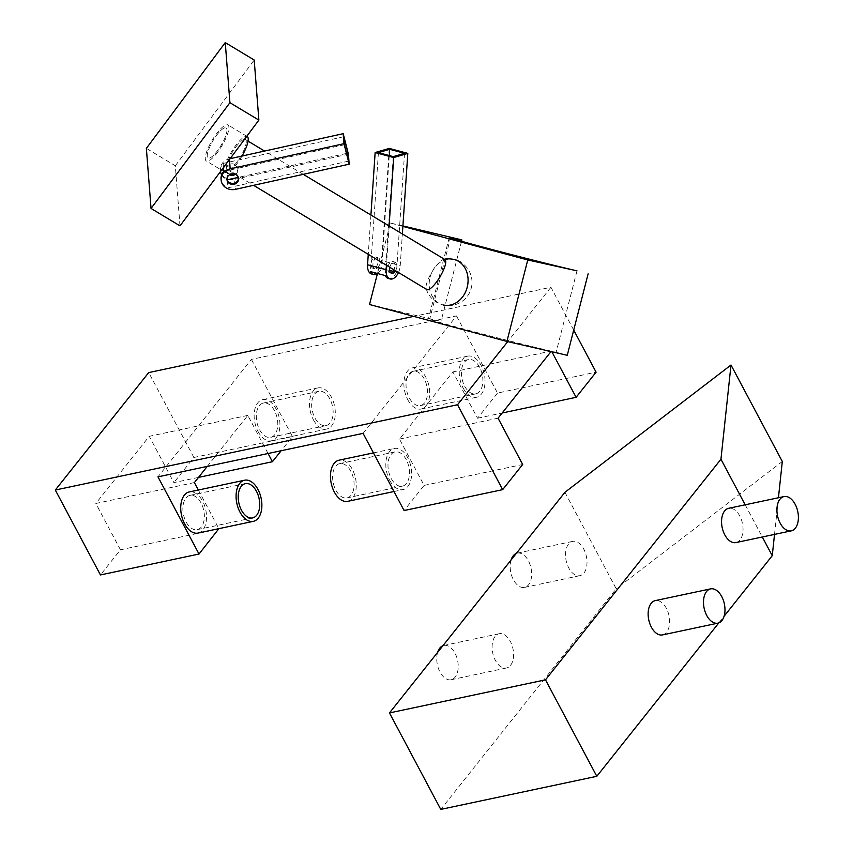 <?xml version="1.0" encoding="UTF-8"?>
<svg xmlns="http://www.w3.org/2000/svg" width="852" height="852" viewBox="0 0 852 852"><rect width="100%" height="100%" fill="white"/><g stroke="black" fill="none" stroke-linecap="round" stroke-linejoin="round"><path stroke-width="0.64" stroke-dasharray="4.26 3.19" d="M437.651 652.334A17.519 10.341 78 0 0 439.632 671.323A17.519 10.341 78 0 0 451.123 679.736A17.519 10.341 78 0 0 455.181 677.063A17.519 10.341 78 0 0 456.523 656.658A17.519 10.341 78 0 0 443.849 645.454A17.519 10.341 78 0 0 442.902 645.731M510.54 665.327A17.519 10.341 78 0 0 511.882 644.911A17.519 10.341 78 0 0 499.208 633.718A17.519 10.341 78 0 0 495.15 636.38A17.519 10.341 78 0 0 493.809 656.796A17.519 10.341 78 0 0 506.482 667.989A17.519 10.341 78 0 0 510.54 665.327M511.072 560.02A17.519 10.341 78 0 0 513.042 579.009A17.519 10.341 78 0 0 524.534 587.411A17.519 10.341 78 0 0 528.602 584.749A17.519 10.341 78 0 0 529.944 564.333A17.519 10.341 78 0 0 517.27 553.129A17.519 10.341 78 0 0 516.323 553.417M583.961 573.002A17.519 10.341 78 0 0 585.303 552.597A17.519 10.341 78 0 0 572.629 541.393A17.519 10.341 78 0 0 568.572 544.066A17.519 10.341 78 0 0 567.23 564.471A17.519 10.341 78 0 0 579.892 575.675A17.519 10.341 78 0 0 583.961 573.002M662.515 634.91A17.519 10.341 78 0 0 666.573 632.237A17.519 10.341 78 0 0 667.915 611.821A17.519 10.341 78 0 0 655.241 600.628M735.926 542.586A17.519 10.341 78 0 0 739.994 539.923A17.519 10.341 78 0 0 741.336 519.507A17.519 10.341 78 0 0 728.662 508.303M564.919 492.307L616.22 588.785L440.772 809.4M718.822 622.887L724.072 616.284M745.191 504.799L762.306 536.994M774.521 534.406L778.44 497.749M782.306 461.496L616.22 588.785M406.223 459.59A17.519 10.341 78 0 0 395.083 451.89A17.519 10.341 78 0 0 391.217 478.462A17.519 10.341 78 0 0 402.357 486.162A17.519 10.341 78 0 0 406.223 459.59M350.864 471.337A17.519 10.341 78 0 0 339.724 463.626A17.519 10.341 78 0 0 335.858 490.198A17.519 10.341 78 0 0 346.998 497.909A17.519 10.341 78 0 0 350.864 471.337M347.722 501.338A21.023 12.407 78 0 0 352.366 469.441A21.023 12.407 78 0 0 339 460.197M389.715 480.347A21.023 12.407 78 0 0 403.081 489.591A21.023 12.407 78 0 0 407.725 457.705A21.023 12.407 78 0 0 394.359 448.461A21.023 12.407 78 0 0 389.715 480.347M479.633 367.276A17.519 10.341 78 0 0 468.504 359.565A17.519 10.341 78 0 0 464.638 386.137A17.519 10.341 78 0 0 475.767 393.848A17.519 10.341 78 0 0 479.633 367.276M424.275 379.012A17.519 10.341 78 0 0 413.145 371.302A17.519 10.341 78 0 0 409.279 397.873A17.519 10.341 78 0 0 420.409 405.584A17.519 10.341 78 0 0 424.275 379.012M407.778 399.758A21.023 12.407 78 0 0 421.144 409.013A21.023 12.407 78 0 0 425.776 377.127A21.023 12.407 78 0 0 412.421 367.872A21.023 12.407 78 0 0 407.778 399.758M463.137 388.022A21.023 12.407 78 0 0 476.502 397.277A21.023 12.407 78 0 0 481.135 365.391A21.023 12.407 78 0 0 467.78 356.136A21.023 12.407 78 0 0 463.137 388.022M201.125 503.085A17.519 10.341 78 0 0 189.985 495.374A17.519 10.341 78 0 0 186.119 521.946A17.519 10.341 78 0 0 197.259 529.656A17.519 10.341 78 0 0 201.125 503.085M197.983 533.086A21.023 12.407 78 0 0 202.627 501.2A21.023 12.407 78 0 0 189.261 491.945M274.536 410.77A17.519 10.341 78 0 0 263.406 403.06A17.519 10.341 78 0 0 259.54 429.632A17.519 10.341 78 0 0 270.67 437.342A17.519 10.341 78 0 0 274.536 410.77M329.894 399.024A17.519 10.341 78 0 0 318.765 391.324A17.519 10.341 78 0 0 314.899 417.895A17.519 10.341 78 0 0 326.028 425.595A17.519 10.341 78 0 0 329.894 399.024M313.398 419.78A21.023 12.407 78 0 0 326.763 429.025A21.023 12.407 78 0 0 331.396 397.138A21.023 12.407 78 0 0 318.041 387.894A21.023 12.407 78 0 0 313.398 419.78M258.039 431.517A21.023 12.407 78 0 0 271.405 440.772A21.023 12.407 78 0 0 276.037 408.885A21.023 12.407 78 0 0 262.682 399.631A21.023 12.407 78 0 0 258.039 431.517M363.069 433.359L456.491 315.89L251.393 359.384L157.971 476.854M198.346 490.017L218.889 528.655M268.06 453.509L247.804 415.403L207.249 466.406M251.393 359.384L292.428 436.565L281.171 450.729M194.394 482.573L95.829 503.479L120.451 549.785L100.451 574.94M219.017 528.89L120.451 549.785M247.804 415.403L149.249 436.309L95.829 503.479M198.516 477.397L173.872 482.615L149.249 436.309M292.428 436.565L193.873 457.471L173.872 482.615M573.716 330.097L550.946 287.273L413.699 316.38M456.491 315.89L497.525 393.07L596.091 372.175M193.873 457.471L148.727 372.569M550.946 287.273L507.728 341.62M551.862 351.759L551.468 351.013L551.02 351.567M497.525 393.07L477.525 418.225L452.902 371.919L399.481 439.078L424.115 485.395L404.104 510.54M424.115 485.395L522.67 464.489M399.481 439.078L498.047 418.183M477.525 418.225L502.169 412.996M452.902 371.919L551.468 351.013M216.514 135.425A17.519 4.665 121 0 1 226.131 127.928A17.519 4.665 121 0 1 217.675 150.453A17.519 4.665 121 0 1 208.058 157.95A17.519 4.665 121 0 1 216.514 135.425M235.812 147.034A17.519 4.665 121 0 1 245.419 139.536A17.519 4.665 121 0 1 236.973 162.061A17.519 4.665 121 0 1 227.356 169.559A17.519 4.665 121 0 1 235.812 147.034M242 156.054A21.023 5.602 121 0 1 237.09 163.563A21.023 5.602 121 0 1 225.556 172.562A21.023 5.602 121 0 1 235.695 145.532A21.023 5.602 121 0 1 247.229 136.533M217.792 151.954A21.023 5.602 121 0 1 206.259 160.953A21.023 5.602 121 0 1 216.397 133.924A21.023 5.602 121 0 1 227.931 124.924A21.023 5.602 121 0 1 217.792 151.954M179.985 225.865L175.32 165.778L146.374 148.365M175.32 165.778L254.205 60.013M226.909 129.323A17.519 4.665 121 0 1 219.688 147.577A17.519 4.665 121 0 1 208.058 157.95A17.519 4.665 121 0 1 207.281 156.555A17.519 4.665 121 0 1 214.502 138.301A17.519 4.665 121 0 1 226.131 127.928A17.519 4.665 121 0 1 226.909 129.323M444.914 259.54A17.519 4.665 -59 0 0 443.668 259.413A17.519 4.665 -59 0 0 434.754 267.784A17.519 4.665 -59 0 0 426.064 288.168A17.519 4.665 -59 0 0 426.149 288.53A17.519 4.665 -59 0 0 426.852 289.573M576.985 270.84L556.122 352.302A72.42 1.235 -165.6 0 1 477.397 332.642A72.42 1.235 -165.6 0 1 428.418 318.872A72.42 1.235 -165.6 0 1 441.017 321.374L369.523 304.505M461.539 241.276L441.017 321.374M450.751 236.92L429.887 318.382M402.911 225.918L390.386 223.043L377.447 273.567M430.079 277.241A23.366 19.223 102.9 0 1 453.882 259.466A23.366 23.366 0 0 1 471.412 287.465A23.366 23.366 0 0 1 443.413 305.005A23.366 19.223 102.9 0 1 442.848 304.867A23.366 19.223 102.9 0 1 430.079 277.241M390.386 223.043L402.879 226.398M567.262 355.295L556.122 352.302M230.083 158.685L229.39 158.845A11.683 10.543 175.6 0 0 220.349 169.995A11.683 10.543 175.6 0 0 220.615 171.603A11.683 10.543 175.6 0 0 234.609 179.335L235.386 189.357M223.49 167.535L223.16 163.403A11.683 10.543 175.6 0 0 220.434 170.996A11.683 10.543 175.6 0 0 220.487 171.55M348.585 161.135L227.953 187.813A11.683 10.543 -4.4 0 1 221.318 180.624A11.683 10.543 -4.4 0 1 221.051 179.005M226.941 179.058A5.836 5.272 -4.4 0 1 226.877 178.558A5.836 5.272 -4.4 0 1 231.84 172.892A5.836 5.272 -4.4 0 1 238.39 176.843A5.836 5.272 -4.4 0 1 238.517 177.653A5.836 5.272 -4.4 0 1 238.539 178.153M230.615 174.234A5.836 5.272 -4.4 0 1 226.312 170.347A5.836 5.272 -4.4 0 1 226.174 169.537A5.836 5.272 -4.4 0 1 231.137 163.882A5.836 5.272 -4.4 0 1 237.687 167.833A5.836 5.272 -4.4 0 1 237.825 168.643A5.836 5.272 -4.4 0 1 234.162 173.957M235.429 174.362A5.836 5.272 175.6 0 0 237.9 169.644A5.836 5.272 175.6 0 0 237.772 168.834A5.836 5.272 175.6 0 0 231.222 164.883A5.836 5.272 175.6 0 0 226.259 170.538A5.836 5.272 175.6 0 0 226.387 171.348A5.836 5.272 175.6 0 0 229.433 174.83M348.404 154.169L234.609 179.335M344.421 144.733L223.788 171.412M343.793 136.725L223.16 163.403M346.626 153.413L238.315 177.376M227.377 180.347L227.953 187.813M221.616 174.937A11.683 10.543 175.6 0 0 227.111 179.708M371.578 273.971A11.683 6.635 105 0 0 373.847 273.907A11.683 6.635 105 0 0 381.653 260.616L400.227 265.6L402.368 233.949M404.54 153.307L396.5 272.246A11.683 6.635 -75 0 1 390.557 278.402A11.683 6.635 -75 0 1 388.288 278.466M390.791 272.832A5.836 3.323 -75 0 1 389.801 272.821A5.836 3.323 -75 0 1 387.905 267.272A5.836 3.323 -75 0 1 391.696 261.564A5.836 3.323 -75 0 1 392.836 261.543A5.836 3.323 -75 0 1 393.89 269.743M389.843 267.315A5.836 3.323 -75 0 1 393.549 262.065A5.836 3.323 -75 0 1 394.689 262.043A5.836 3.323 -75 0 1 395.509 270.712M374.23 268.295A5.836 3.323 -75 0 1 373.091 268.327A5.836 3.323 -75 0 1 371.195 262.778A5.836 3.323 -75 0 1 374.986 257.08A5.836 3.323 -75 0 1 376.126 257.048A5.836 3.323 -75 0 1 378.022 262.597A5.836 3.323 -75 0 1 374.23 268.295M376.84 257.581A5.836 3.323 105 0 0 373.048 263.279A5.836 3.323 105 0 0 374.944 268.827A5.836 3.323 105 0 0 376.083 268.795A5.836 3.323 105 0 0 379.875 263.098A5.836 3.323 105 0 0 377.979 257.549A5.836 3.323 105 0 0 376.84 257.581M389.247 148.408L381.653 260.616M370.918 215.034L368.266 254.322M389.087 225.961L386.425 265.249M398.47 272.502A11.683 6.635 105 0 0 400.227 265.6M393.262 156.63L385.221 275.569M378.416 152.636L370.364 271.586M389.268 155.554L381.653 268.263L389.705 270.425M392.942 271.298L396.5 272.246M377.532 273.503A11.683 6.635 105 0 0 381.653 268.263M229.39 158.845L229.444 159.537M443.849 645.454L499.208 633.718M517.27 553.129L572.629 541.393M524.534 587.411L579.892 575.675M451.123 679.736L506.482 667.989M339.724 463.626L395.083 451.89M393.997 491.519L403.081 489.591M413.145 371.302L468.504 359.565M421.144 409.013L476.502 397.277M245.344 483.638L189.985 495.374M318.765 391.324L263.406 403.06M326.763 429.025L271.405 440.772M318.041 387.894L262.682 399.631M326.028 425.595L270.67 437.342M252.618 517.92L197.259 529.656M412.421 367.872L467.78 356.136M420.409 405.584L475.767 393.848M373.453 452.891L394.359 448.461M346.998 497.909L402.357 486.162M245.419 139.536L248.07 141.134M225.556 172.562L206.259 160.953M246.803 136.277L227.931 124.924M227.356 169.559L253.566 185.331M426.149 288.53A23.366 23.366 0 0 0 467.599 295.889A23.366 23.366 0 0 0 460.687 262.214M444.435 259.253A23.366 23.366 0 0 0 443.668 259.413M303.28 174.34L264.578 151.06M449.281 237.41L428.418 318.872M220.349 169.995L220.434 170.996M226.951 179.559L226.877 178.558M226.259 170.538L226.174 169.537M237.9 169.644L237.825 168.643M238.603 178.654L238.517 177.653M391.654 273.322L389.801 272.821M374.944 268.827L373.091 268.327M377.979 257.549L376.126 257.048M394.689 262.043L392.836 261.543"/><path stroke-width="1.28" d="M442.902 645.731A17.519 10.341 78 0 0 439.792 648.116A17.519 10.341 78 0 0 437.651 652.334M516.323 553.417A17.519 10.341 78 0 0 513.213 555.802A17.519 10.341 78 0 0 511.072 560.02M721.932 620.501A17.519 10.341 78 0 0 723.273 600.085A17.519 10.341 78 0 0 710.6 588.881A17.519 10.341 78 0 0 706.542 591.554A17.519 10.341 78 0 0 705.2 611.97A17.519 10.341 78 0 0 717.874 623.163A17.519 10.341 78 0 0 721.932 620.501M710.6 588.881L655.241 600.628A17.519 10.341 78 0 0 651.184 603.291A17.519 10.341 78 0 0 649.842 623.707A17.519 10.341 78 0 0 662.515 634.91L717.874 623.163M795.353 528.176A17.519 10.341 78 0 0 796.695 507.771A17.519 10.341 78 0 0 784.021 496.567A17.519 10.341 78 0 0 779.963 499.24A17.519 10.341 78 0 0 778.621 519.645A17.519 10.341 78 0 0 791.284 530.849A17.519 10.341 78 0 0 795.353 528.176M784.021 496.567L728.662 508.303A17.519 10.341 78 0 0 724.605 510.976A17.519 10.341 78 0 0 723.263 531.382A17.519 10.341 78 0 0 735.926 542.586L791.284 530.849M389.47 712.922L545.504 679.832L720.952 459.217L731.005 365.018L564.919 492.307L389.47 712.922L440.772 809.4L596.805 776.31L718.822 622.887M545.504 679.832L596.805 776.31M724.072 616.284L772.253 555.696L774.521 534.406M720.952 459.217L745.191 504.799M762.306 536.994L772.253 555.696M778.44 497.749L782.306 461.496L731.005 365.018M373.453 452.891L339 460.197A21.023 12.407 78 0 0 334.357 492.083A21.023 12.407 78 0 0 347.722 501.338L393.997 491.519M256.484 491.348A17.519 10.341 78 0 0 245.344 483.638A17.519 10.341 78 0 0 241.478 510.21A17.519 10.341 78 0 0 252.618 517.92A17.519 10.341 78 0 0 256.484 491.348M239.976 512.095A21.023 12.407 78 0 0 253.342 521.349A21.023 12.407 78 0 0 257.986 489.463A21.023 12.407 78 0 0 244.62 480.208A21.023 12.407 78 0 0 239.976 512.095M244.62 480.208L189.261 491.945A21.023 12.407 78 0 0 184.618 523.831A21.023 12.407 78 0 0 197.983 533.086L253.342 521.349M507.728 341.62L457.524 404.743L502.669 489.644L404.104 510.54L363.069 433.359L157.971 476.854L199.017 554.034L100.451 574.94L55.305 490.038L148.727 372.569L413.699 316.38M218.889 528.655L199.017 554.034M207.249 466.406L194.394 482.573L198.346 490.017M281.171 450.729L272.427 461.72L268.06 453.509M272.427 461.72L198.516 477.397M502.169 412.996L576.09 397.32L596.091 372.175L573.716 330.097M457.524 404.743L55.305 490.038M551.02 351.567L498.047 418.183L522.67 464.489L502.669 489.644M576.09 397.32L551.862 351.759M229.923 102.687L151.038 208.452L146.374 148.365L225.258 42.6L229.923 102.687L258.87 120.1L179.985 225.865L151.038 208.452M258.87 120.1L254.205 60.013L225.258 42.6M246.803 136.277L247.229 136.533A21.023 5.602 121 0 1 242 156.054M253.566 185.331L426.852 289.573A17.519 4.665 -59 0 0 437.012 281.33A17.519 4.665 -59 0 0 445.692 260.936A17.519 4.665 -59 0 0 444.914 259.54L303.28 174.34M402.879 226.398L527.761 259.966L576.985 270.84A72.42 1.235 -165.6 0 1 498.26 251.18A72.42 1.235 -165.6 0 1 449.281 237.41A72.42 1.235 -165.6 0 1 461.88 239.913L461.539 241.276M461.88 239.913L402.911 225.918M377.447 273.567L369.523 304.505L506.908 341.428L567.262 355.295L588.125 273.833M453.882 259.466A23.366 19.223 102.9 0 1 454.435 259.604A23.366 19.223 102.9 0 1 467.205 287.22A23.366 19.223 102.9 0 1 443.413 305.005M527.761 259.966L506.908 341.428M220.487 171.55A11.683 10.543 175.6 0 0 220.7 172.605A11.683 10.543 175.6 0 0 221.616 174.937M343.974 143.679L349.182 164.18L348.404 154.169L343.196 133.668L343.974 143.679L230.168 168.856A11.683 10.543 175.6 0 0 221.126 180.006L221.051 179.005A11.683 10.543 -4.4 0 1 223.788 171.412L223.49 167.535M221.126 180.006A11.683 10.543 175.6 0 0 221.392 181.625A11.683 10.543 175.6 0 0 235.386 189.357L349.182 164.18M238.539 178.153A5.836 5.272 -4.4 0 1 233.278 183.34A5.836 5.272 -4.4 0 1 227.005 179.357A5.836 5.272 -4.4 0 1 226.941 179.058M227.09 180.358A5.836 5.272 -4.4 0 1 226.951 179.559A5.836 5.272 -4.4 0 1 231.914 173.893A5.836 5.272 -4.4 0 1 238.464 177.844A5.836 5.272 -4.4 0 1 238.603 178.654A5.836 5.272 -4.4 0 1 233.64 184.309A5.836 5.272 -4.4 0 1 227.09 180.358M234.162 173.957A5.836 5.272 -4.4 0 1 230.615 174.234M343.196 133.668L230.083 158.685M347.967 153.115L343.793 136.725L344.421 144.733L348.585 161.135L347.967 153.115L346.626 153.413M238.315 177.376L227.335 179.804L227.377 180.347M229.433 174.83A5.836 5.272 175.6 0 0 235.429 174.362M368.266 254.322L367.553 264.77A11.683 6.635 105 0 0 371.578 273.971L373.432 274.472A11.683 6.635 105 0 0 375.7 274.408A11.683 6.635 105 0 0 377.532 273.503M386.425 265.249L386.126 269.754A11.683 6.635 105 0 0 390.141 278.955L388.288 278.466A11.683 6.635 -75 0 1 385.221 275.569L370.364 271.586A11.683 6.635 105 0 0 373.432 274.472M390.141 278.955A11.683 6.635 105 0 0 392.41 278.902A11.683 6.635 105 0 0 398.47 272.502M393.89 269.743A5.836 3.323 -75 0 1 390.94 272.789A5.836 3.323 -75 0 1 390.791 272.832M395.509 270.712A5.836 3.323 -75 0 1 392.793 273.29A5.836 3.323 -75 0 1 391.654 273.322A5.836 3.323 -75 0 1 389.843 267.315M375.146 152.551L393.709 157.545L407.81 153.392L389.247 148.408L375.146 152.551L370.918 215.034M407.81 153.392L402.368 233.949M393.709 157.545L389.087 225.961M389.694 149.313L378.416 152.636L393.262 156.63L404.54 153.307L389.694 149.313L389.268 155.554M389.705 270.425L392.942 271.298M229.444 159.537L230.168 168.856M367.553 264.77L386.126 269.754M460.687 262.214A23.366 23.366 0 0 0 444.435 259.253M264.578 151.06L248.07 141.134"/></g></svg>
